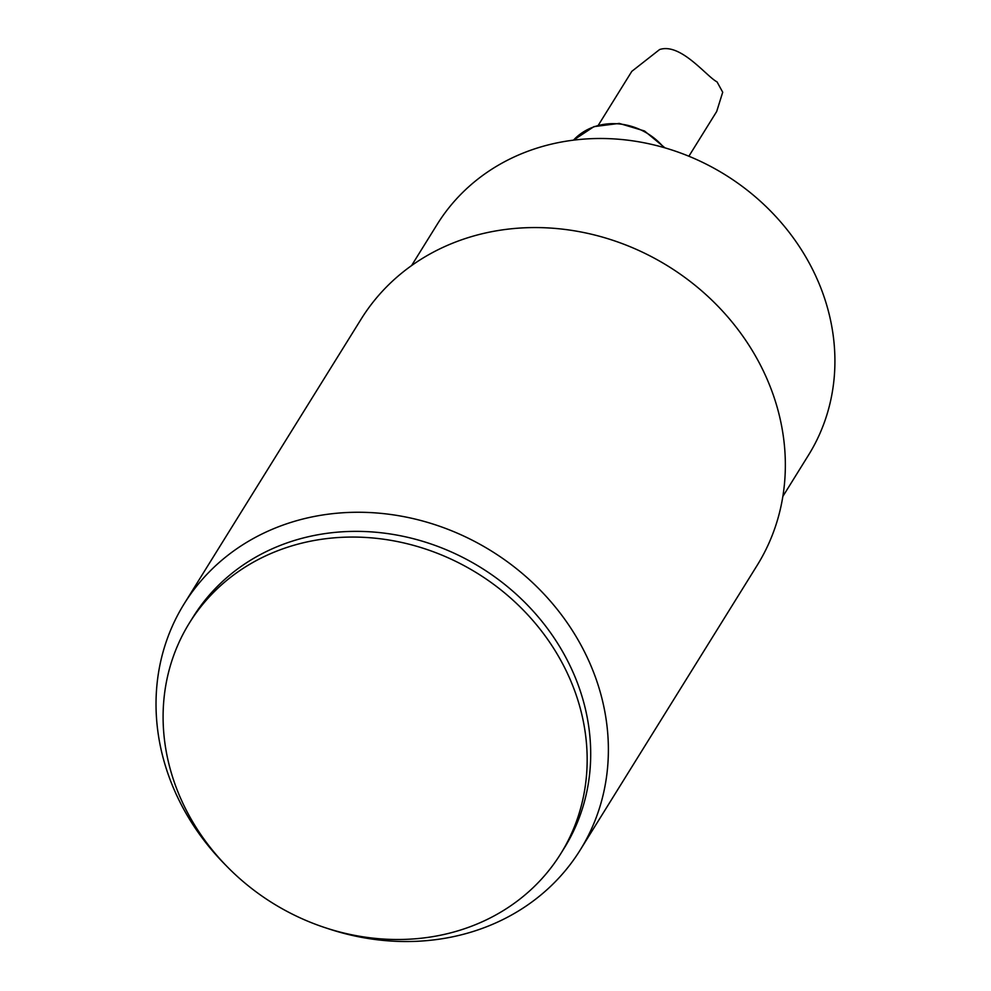 <?xml version="1.0" encoding="UTF-8"?>
<svg xmlns="http://www.w3.org/2000/svg" width="991" height="991" viewBox="0 0 991 991"><rect width="100%" height="100%" fill="white"/><g stroke="black" fill="none" stroke-linecap="round" stroke-linejoin="round"><path stroke-width="1.49" d="M782.853 496.417L808.52 455.104A218.59 194.087 -148.1 0 0 823.484 295.107A218.59 194.087 -148.1 0 0 641.338 142.258A218.59 194.087 -148.1 0 0 437.229 224.313L411.562 265.613M575.721 693.675A218.59 194.087 -148.1 0 0 393.588 540.826A218.59 194.087 -148.1 0 0 189.479 622.881A218.59 194.087 -148.1 0 0 272.661 903.111A218.59 194.087 -148.1 0 0 560.77 853.685A218.59 194.087 -148.1 0 0 575.721 693.675M189.479 622.881L193.022 617.182A218.59 194.087 31.9 0 1 397.118 535.128A218.59 194.087 31.9 0 1 579.264 687.989A218.59 194.087 31.9 0 1 564.313 847.986L560.77 853.685M326.795 928.22A233.158 207.02 -148.1 0 0 580.231 849.981A233.158 207.02 -148.1 0 0 596.186 679.318A233.158 207.02 -148.1 0 0 401.888 516.274A233.158 207.02 -148.1 0 0 184.177 603.804A233.158 207.02 -148.1 0 0 168.222 774.467A233.158 207.02 -148.1 0 0 226.196 865.676M184.177 603.804L361.145 319.102A233.158 207.02 31.9 0 1 578.855 231.584A233.158 207.02 31.9 0 1 773.153 394.616A233.158 207.02 31.9 0 1 757.198 565.291L580.231 849.981M598.316 125.238L631.812 71.352L659.597 49.55C680.681 42.514 706.509 76.493 717.05 81.894L722.712 92.225L716.704 111.463L688.881 156.231M664.961 147.857L644.497 130.973L619.226 123.404L593.931 126.637L573.479 140.152A60.736 53.923 31.9 0 1 663.896 147.548"/></g></svg>
